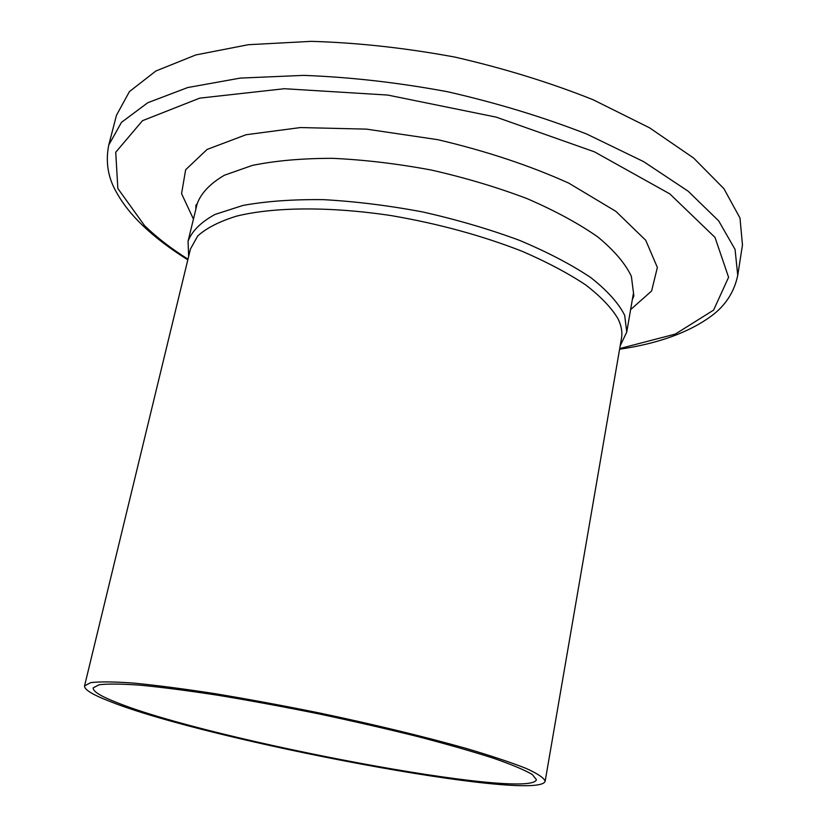 <?xml version="1.0" encoding="UTF-8"?>
<svg xmlns="http://www.w3.org/2000/svg" width="827" height="827" viewBox="0 0 827 827"><rect width="100%" height="100%" fill="white"/><g stroke="black" fill="none" stroke-linecap="round" stroke-linejoin="round"><path stroke-width="1.24" d="M188.639 256.463L188.06 241.226C191.957 231.053 200.93 222.132 214.989 214.451L242.9 205.458C265.984 201.24 292.789 199.297 323.316 199.648C355.372 201.416 388.556 205.52 422.876 211.981C456.928 219.682 489.015 229.089 519.139 240.202C547.288 252.008 571.116 264.433 590.633 277.469C607.204 290.525 618.555 303.127 624.674 315.283L626.752 332.072L620.178 345.831M110.198 701.544C92.727 694.814 84.178 689.594 84.55 685.893L90.65 682.647C99.705 681.52 114.147 681.675 133.995 683.123C156.81 685.345 183.863 688.87 215.144 693.688C248.255 699.187 282.917 705.596 319.129 712.915C373.37 724.318 424.696 736.733 465.777 748.311C491.021 755.775 511.138 762.484 526.117 768.417C537.881 773.783 544.228 778.062 545.148 781.277C538.284 802.883 208.311 740.723 110.198 701.544M108.719 145.138L116.462 115.315L129.425 91.59L155.858 71.008L195.803 54.944L248.317 44.71L311.303 41.35C357.553 42.694 405.426 47.945 454.943 57.094C504.025 68.362 550.048 82.566 593.031 99.695L649.505 127.792L693.626 158.04L723.904 188.649L739.989 218.039L742.47 244.957L737.736 275.401L735.069 249.423L718.735 220.954L688.136 191.182L643.623 161.627L586.725 134.046C543.442 117.145 497.13 103.055 447.769 91.776C397.983 82.524 349.873 77.066 303.447 75.381L240.275 78.1L187.688 87.548L147.785 102.724L121.476 122.355L108.719 145.138C105.411 161.989 108.006 177.733 116.514 192.391C122.716 203.597 131.276 214.462 142.172 224.985C154.835 237.142 170.052 248.751 187.822 259.812M117.413 702.774C100.894 696.375 92.81 691.413 93.182 687.888L99.064 684.766C107.81 683.691 121.745 683.846 140.869 685.242C162.847 687.392 188.887 690.783 218.969 695.424C250.808 700.717 284.126 706.878 318.933 713.908C353.656 721.278 386.685 728.856 418.007 736.64C447.459 744.331 472.703 751.557 493.719 758.318C511.83 764.634 524.69 770.02 532.278 774.486L536.434 779.685C530.355 800.567 211.154 740.434 117.413 702.774M188.06 241.226L197.177 203.742C201.199 192.98 210.275 183.48 224.396 175.231L252.338 165.421C275.401 160.696 302.134 158.339 332.537 158.329C364.449 159.797 397.456 163.725 431.549 170.093C465.363 177.784 497.213 187.295 527.078 198.625C554.989 210.699 578.58 223.486 597.869 236.977C614.234 250.519 625.408 263.658 631.383 276.383L633.864 295.952L632.335 299.539M630.608 309.629L651.614 290.99L657.362 267.452L645.722 240.264L615.836 211.319L568.676 183.087C529.507 165.441 485.904 150.979 437.845 139.691L366.485 129.126L300.532 127.554L246.043 134.739L207.112 149.429L185.641 169.762L181.568 193.652L193.446 219.093M187.977 259.171C170.993 248.451 156.53 237.277 144.58 225.657L117.847 188.494L115.728 152.261L142.482 120.701L199.689 98.144L284.354 88.716L387.718 95.053L496.169 117.124L594.448 151.837L669.829 193.9L715.004 237.401L728.587 277.283L713.587 310.115L675.318 334.077L619.702 348.57M84.55 685.893L190.448 248.979L197.767 235.912C206.533 228.014 219.444 221.429 236.501 216.157C273.799 206.915 330.149 206.357 391.522 215.651C438.62 223.745 482.213 235.654 522.313 251.356C547.029 262.066 568.149 273.251 585.65 284.891C600.753 296.542 611.556 307.851 618.048 318.819C621.397 325.735 622.535 332.206 621.49 338.243L621.356 339.018M197.177 203.742L195.885 205.251L195.854 209.148M626.752 332.072L633.286 294.05M190.448 248.979L190.262 249.744M545.148 781.277L621.49 338.243M619.588 349.232C658.53 343.505 689.201 332.361 711.613 315.821C725.486 305.556 734.19 292.086 737.736 275.401"/></g></svg>
